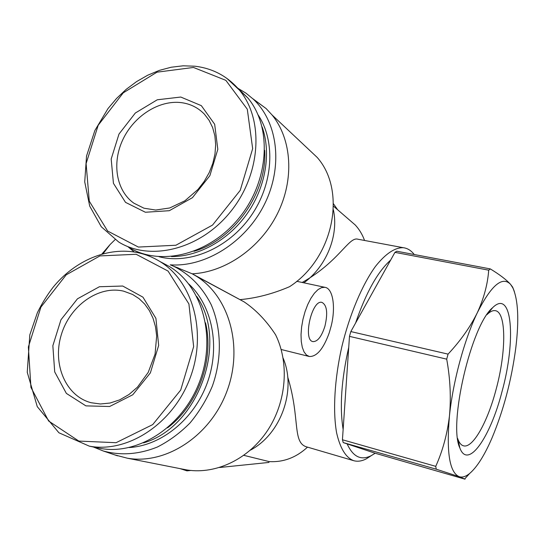 <?xml version="1.0" encoding="UTF-8"?>
<svg xmlns="http://www.w3.org/2000/svg" width="545" height="545" viewBox="0 0 545 545"><rect width="100%" height="100%" fill="white"/><g stroke="black" fill="none" stroke-linecap="round" stroke-linejoin="round"><path stroke-width="0.82" d="M371.295 455.627L366.308 458.842C361.826 461.172 357.602 461.779 353.644 460.668C345.857 457.657 340.182 448.412 336.626 432.921C332.722 411.1 334.507 379.293 341.817 346.804C349.631 314.417 362.18 284.776 375.451 266.416C385.588 253.684 394.873 247.45 403.3 247.709C407.401 248.22 410.971 250.393 414.016 254.243L414.234 254.522M302.196 282.467C339.208 261.627 348.773 236.462 357.854 239.201M324.82 287.297L321.509 287.637L317.973 289.64L314.383 293.237L310.916 298.279L307.755 304.512L305.057 311.638L302.972 319.288L301.603 327.075L301.024 334.589L301.262 341.449L302.291 347.315L304.049 351.9L306.433 355.006L309.328 356.505C316.815 356.771 323.458 348.861 329.248 332.777L331.217 325.876C335.89 307.169 333.002 288.23 324.82 287.297L296.739 281.302M353.644 460.668L307.523 447.132C291.732 443.487 300.663 419.221 287.685 376.895M252.812 98.713L266.11 108.544L272.03 114.941C291.929 139.268 294.579 179.591 277.344 213.892C260.142 248.213 225.133 272.316 192.215 273.808L244.051 301.835C255.905 309.771 266.416 320.753 275.586 334.773C289.456 362.922 286.581 401.549 267.745 430.216C248.915 458.883 216.27 474.531 187.235 470.008L182.391 469.088M237.804 88.236L245.999 93.175L253.439 99.292C278.045 122.462 283.311 166.865 264.311 204.586C245.441 242.355 205.329 267.329 170.272 264.836L192.215 273.808L196.261 276.158C229.152 296.303 243.717 346.763 226.89 391.365C210.35 436.068 165.721 465.028 127.23 458.175L114.743 454.891M283.107 358.126C296.718 389.73 281.152 434.038 250.421 450.143M304.764 145.733L317.156 157.382C347.158 191.166 333.465 258.582 289.524 286.704C272.834 293.844 256.395 298.149 240.222 299.614M333.363 209.764C339.01 235.29 326.544 266.328 303.872 282.828M170.272 264.836L173.589 266.219C189.68 274.19 202.188 286.963 211.119 304.539C221.536 328.526 222.156 358.515 212.346 386.139C206.63 399.642 199.191 411.911 190.041 422.947C180.088 433.003 169.175 441.041 157.307 447.057C138.777 454.455 120.745 455.756 103.196 450.967L93.263 446.961M514.391 291.595L512.661 287.161L510.542 284.327L512.872 287.917C518.213 300.091 519.174 320.201 515.747 348.235C511.435 380.526 503.478 410.528 491.89 438.241C484.464 455.416 477.032 467.174 469.599 473.516C465.75 476.643 462.255 477.693 459.115 476.657L465.028 479.184L375.158 453.236L371.315 455.613C361.117 460.811 353.058 456.901 347.145 443.889L375.158 453.236M435.741 466.35C442.697 450.899 447.268 434.093 449.455 415.924C452.929 381.677 464.422 339.351 477.325 312.707C470.274 326.98 460.518 340.788 448.065 354.127L446.702 359.148C450.245 378.673 451.165 397.598 449.455 415.924C446.3 452.091 449.523 472.331 459.115 476.657L436.266 469.204L435.741 466.35L342.437 439.76L343.234 442.581L347.145 443.889M490.316 268.917L488.708 270.177C487.686 284.163 483.892 298.34 477.325 312.707C491.236 285.294 502.306 275.831 510.542 284.327C506.414 279.755 499.676 274.625 490.316 268.917L396.815 251.225L394.948 252.362L350.837 331.571L349.481 336.36L342.437 439.76M488.708 270.177L394.948 252.362M436.266 469.204L343.234 442.581M446.702 359.148L349.481 336.36M448.065 354.127L350.837 331.571M103.114 253.718L110.083 244.548L115.063 239.657M101.901 254.045L109.647 245.039M501.993 391.685C490.445 436.995 467.992 469.994 459.891 448.058C448.044 424.589 471.289 324.895 492.619 307.707C512.375 287.971 516.231 340.564 501.993 391.685M343.139 429.48C339.521 407.176 341.381 379.79 348.732 347.329M355.592 323.028C365.974 292.699 377.658 271.723 390.636 260.108M243.853 455.348L269.128 461.588C283.359 462.419 296.153 457.602 307.523 447.132M122.72 286.03L142.954 297.168L155.911 318.334L158.649 345.448L150.379 372.875L132.769 394.764L109.634 406.502L85.899 405.875L66.367 393.401L54.704 371.901L52.851 345.721L60.958 319.772L77.465 298.81L99.394 286.738L122.72 286.03M161.579 262.383L169.57 266.614C202.263 286.288 216.638 336.783 199.647 381.568C182.957 426.456 138.307 455.504 100.26 448.392L96.492 447.615M205.547 322.844C214.444 359.319 198.108 404.962 167.553 427.845M196.731 296.439C228.771 342.294 198.509 427.198 143.546 442.874M188.815 284.02C212.189 305.622 220.473 346.334 207.386 382.61C194.374 418.901 161.62 445.633 129.281 447.534M134.261 251.994L127.789 246.585M258.078 114.866C275.974 141.55 273.297 184.353 250.741 216.29C228.273 248.302 189.558 264.672 159.038 256.736M347.873 218.613L355.286 225.017C359.346 229.445 362.432 234.588 364.544 240.461M180.777 97.044L201.33 105.648L214.669 124.267L217.816 149.33L209.866 175.674L192.446 197.672L169.311 210.704L145.386 212.25L125.514 202.359L113.435 183.324L111.187 159.031L118.987 134.063L135.337 113.006L157.273 99.783L180.777 97.044M237.395 87.772L247.811 97.923C272.425 127.176 269.244 181.042 239.207 217.85C209.423 254.89 160.148 266.771 128.784 247.321M264.707 150.325C267.322 192.678 233.941 239.923 193.952 251.299M262.138 126.924C271.41 153.097 265.681 187.276 247.117 213.722C228.498 240.141 198.693 256.661 171.498 256.579M324.915 326.237C321.639 336.49 317.694 341.613 313.068 341.613C302.557 340.632 311.754 299.512 321.857 302.359C326.986 305.016 328.008 312.98 324.915 326.237M337.634 209.757L333.451 203.755M187.235 470.008L186.983 470.86L180.116 468.639M186.983 470.86L190.832 470.464M219.56 467.508L268.883 462.439L269.128 461.588M486.944 314.656L487.244 314.363C490.091 311.638 492.653 310.391 494.935 310.63C506.516 311.297 506.407 351.75 496.086 389.464C487.605 422 472.76 448.739 463.42 445.79C461.227 445.176 459.435 443.105 458.045 439.577L457.63 438.405M136.161 254.277L168.064 271.083L188.904 303.926L193.652 346.62L180.702 390.07L152.723 424.596L116.065 442.697L78.841 441.082L48.648 421.033L30.936 387.386L28.367 346.947L40.916 307.114L66.204 274.837L99.919 255.918L136.161 254.277M138.294 252.791C145.931 254.447 153.131 257.349 159.883 261.491C192.91 281.37 207.359 332.62 190.055 378.141C173.051 423.778 127.782 453.345 89.332 446.157L100.26 448.392M193.482 67.457L225.862 80.353L247.294 109.211L252.662 148.649L240.229 190.355L212.55 225.071L175.899 245.243L138.376 247.062L107.644 231.046L89.285 201.187L86.103 163.616L98.189 125.261L123.238 92.841L156.974 72.178L193.482 67.457M226.768 78.289L239.425 90.123C264.277 119.696 260.953 174.373 230.467 211.821C200.226 249.494 150.345 261.668 118.701 242.014L101.275 226.747L89.707 206.105L84.727 181.901L86.532 156.061L94.864 130.528L108.039 108.523L116.616 98.386L126.202 89.339L136.638 81.566L147.75 75.203L159.331 70.387L171.185 67.233L183.093 65.816L194.824 66.204C212.788 68.329 227.653 76.307 239.425 90.123L247.811 97.923M123.722 291.187L132.626 294.477L139.023 298.606L144.663 304.021L149.398 310.636L153.056 318.307L155.516 326.83L156.667 335.979L155.066 354.127L148.226 372.371L137.435 387.188L128.947 394.532L119.662 399.873L110.008 403.041L100.389 403.988L91.165 402.735C65.734 396.208 52.293 364.264 61.204 335.066C69.746 305.765 98.563 285.09 123.722 291.187M181.587 102.671C190.573 103.918 198.182 107.76 204.423 114.191L209.117 120.356L212.645 127.612L214.866 135.787L215.67 144.663L214.989 153.976L212.802 163.425L209.164 172.69L204.171 181.458L197.999 189.442L184.912 200.785L169.733 207.965L155.679 210.036L143.975 208.21L133.872 203.183C116.126 190.648 111.705 162.887 122.959 139.397C134.084 115.853 159.358 99.701 181.587 102.671M403.3 247.709L357.847 239.207M127.23 458.175L186.247 469.851M196.261 276.158L244.051 301.835M272.03 114.941L317.156 157.382M103.196 450.967L117.543 455.838M173.589 266.219L178.324 268.011M512.872 287.917L512.668 287.161M469.599 473.516L464.762 478.864M371.315 455.613L366.308 458.842M169.57 266.614L159.883 261.491C153.043 257.301 145.753 254.365 138.014 252.696C108.046 246.374 74.869 260.49 53.029 287.358C47.013 295.233 41.795 303.694 37.373 312.735L29.805 334.889L27.25 372.283L37.271 406.645L58.901 432.771L89.332 446.157M333.465 206.153L355.286 225.017M253.439 99.292L266.11 108.544M308.981 356.416L281.166 349.495M458.045 439.577L459.891 448.058M487.244 314.363L492.619 307.707M458.733 444.352L459.115 444.468"/></g></svg>

